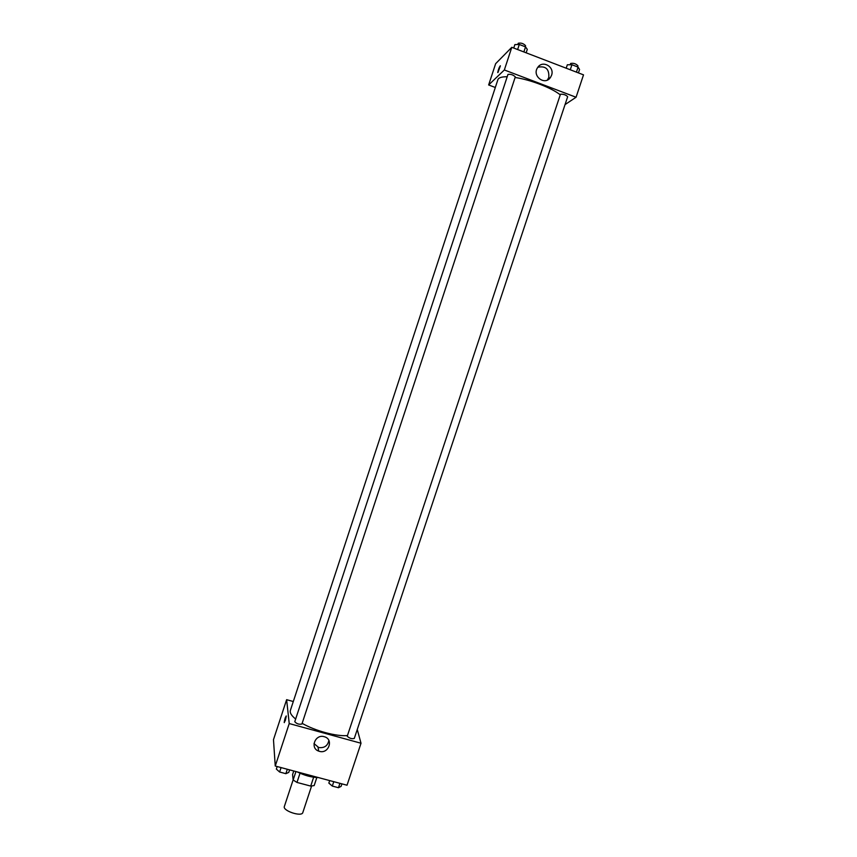 <?xml version="1.0" encoding="UTF-8"?>
<svg xmlns="http://www.w3.org/2000/svg" width="857" height="857" viewBox="0 0 857 857"><rect width="100%" height="100%" fill="white"/><g stroke="black" fill="none" stroke-linecap="round" stroke-linejoin="round"><path stroke-width="1.29" d="M293.137 779.891L284.353 806.48C282.403 810.786 301.803 817.203 302.8 812.575L311.584 786.062M313.662 777.224L310.716 786.083L296.972 782.43L293.148 779.988L292.58 774.567L293.769 770.979M310.716 786.083L314.165 785.58L316.822 777.556M312.28 776.999L297.957 772.264M299.971 773.378L296.972 782.43M295.933 771.557L293.148 779.988M297.283 771.921C304.61 775.531 311.691 777.428 318.504 777.599M357.262 729.478L361.011 743.244L347.031 785.226L275.247 766.029L273.479 739.687L286.624 699.676L293.308 701.529M285.36 720.394L284.213 722.44C284.749 718.927 285.435 716.827 286.281 716.12L285.36 720.394M361.011 743.244L289.227 723.554L275.247 766.029M289.227 723.554L286.624 699.676M286.206 715.938L284.299 722.622M319.382 751.332L318.675 751.107C309.634 748.107 315.333 733.688 324.364 736.752C333.898 739.163 328.734 754.256 319.382 751.332M314.005 743.576L318.729 747.529C324.31 748.225 327.695 745.879 328.874 740.469M347.224 736.259C349.549 738.37 351.906 739.098 354.284 738.434L567.655 96.734C566.038 94.923 563.638 94.088 560.467 94.216L347.224 736.259M515.218 77.023L515.303 76.894C513.268 74.838 510.815 74.013 507.965 74.42L294.776 721.69C296.693 723.865 299.072 724.636 301.921 724.004L301.932 723.822M507.194 76.744C501.72 76.701 498.613 77.676 497.896 79.647L290.362 710.464C289.677 712.767 291.434 715.627 295.644 719.034M302.135 723.329C315.108 730.86 336.576 736.634 347.385 735.563M515.111 77.484C530.333 79.669 551.715 87.907 560.199 94.795M495.314 87.478L488.64 84.961L495.635 63.686L511.8 47.306L504.345 69.974L488.64 84.961M565.052 104.586L576.065 97.248L504.345 69.974M576.065 97.248L583.521 74.859L511.8 47.306M551.565 75.266L550.483 77.419C544.923 86.075 531.619 75.909 537.65 67.574C542.363 59.776 554.843 66.707 551.565 75.266M497.949 72.524L497.735 72.427C498.506 68.924 499.385 66.739 500.37 65.903L497.949 72.524M547.398 80.022L548.791 77.462C549.348 69.085 545.705 65.678 537.875 67.242M500.306 65.743L497.81 72.588M578.421 72.899L579.557 69.481L578.089 67.114L571.94 64.746L567.334 64.778L566.188 68.196M578.089 67.114L576.418 72.127M571.94 64.746L570.28 69.771M570.184 64.757L570.612 63.472C573.494 62.915 575.936 63.697 577.939 65.828L577.575 66.921M526.155 52.813L527.291 49.374L525.534 46.878L519.299 44.478L514.875 44.596L513.729 48.046M525.534 46.878L523.863 51.934M519.299 44.478L517.628 49.545M517.81 44.521L518.239 43.246C521.131 42.7 523.584 43.525 525.587 45.721L525.491 45.871M341.922 783.866L341.086 786.362L338.461 787.712L332.312 786.073L328.842 783.094L329.677 780.588M339.918 783.33L338.461 787.712M333.769 781.68L332.312 786.073M289.602 769.865L288.766 772.393L285.852 773.678L279.618 772.007L276.34 769.072L277.175 766.544M287.32 769.254L285.852 773.678M281.075 767.583L279.618 772.007M318.675 751.107L318.033 747.304M515.303 76.894L301.921 724.004M550.483 77.419L547.719 79.583M525.587 45.721L525.245 46.771"/></g></svg>
